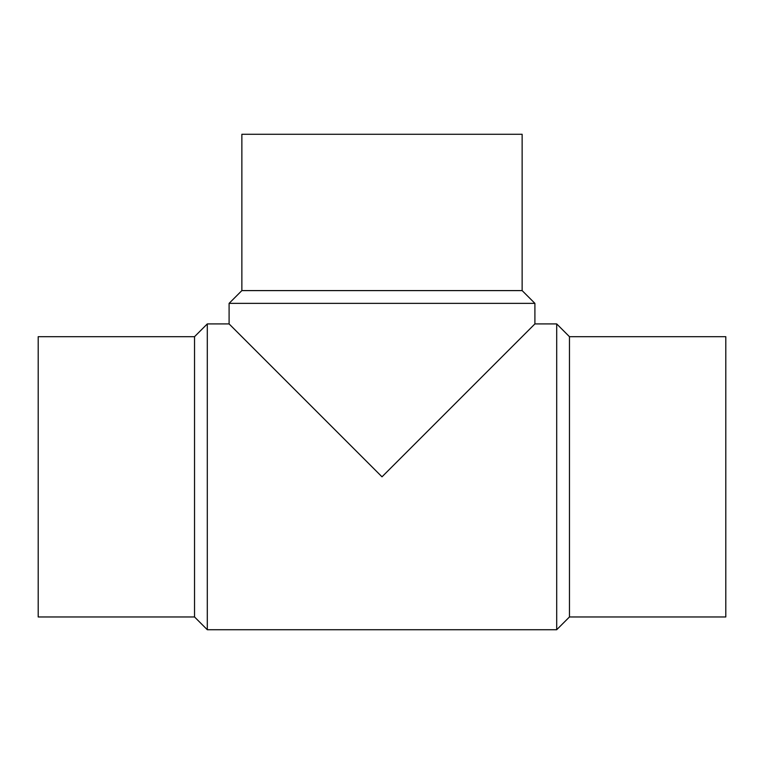 <?xml version="1.0" encoding="UTF-8"?>
<svg xmlns="http://www.w3.org/2000/svg" width="764" height="764" viewBox="0 0 764 764"><rect width="100%" height="100%" fill="white"/><g stroke="black" fill="none" stroke-linecap="round" stroke-linejoin="round"><path stroke-width="1.15" d="M194.533 336.685L38.2 336.685L38.2 616.959L194.533 616.959L207.302 629.727L556.698 629.727L569.466 616.959L725.8 616.959L725.8 336.685L569.466 336.685L556.698 323.917L534.905 323.917L534.905 303.365L522.137 290.597L522.137 134.273L241.863 134.273L241.863 290.597L229.095 303.365L229.095 323.917L207.302 323.917L194.533 336.685L194.533 616.959M229.095 303.365L534.905 303.365M534.905 323.917L382 476.822L229.095 323.917M241.863 290.597L522.137 290.597M569.466 616.959L569.466 336.685M556.698 629.727L556.698 323.917M207.302 629.727L207.302 323.917"/></g></svg>
